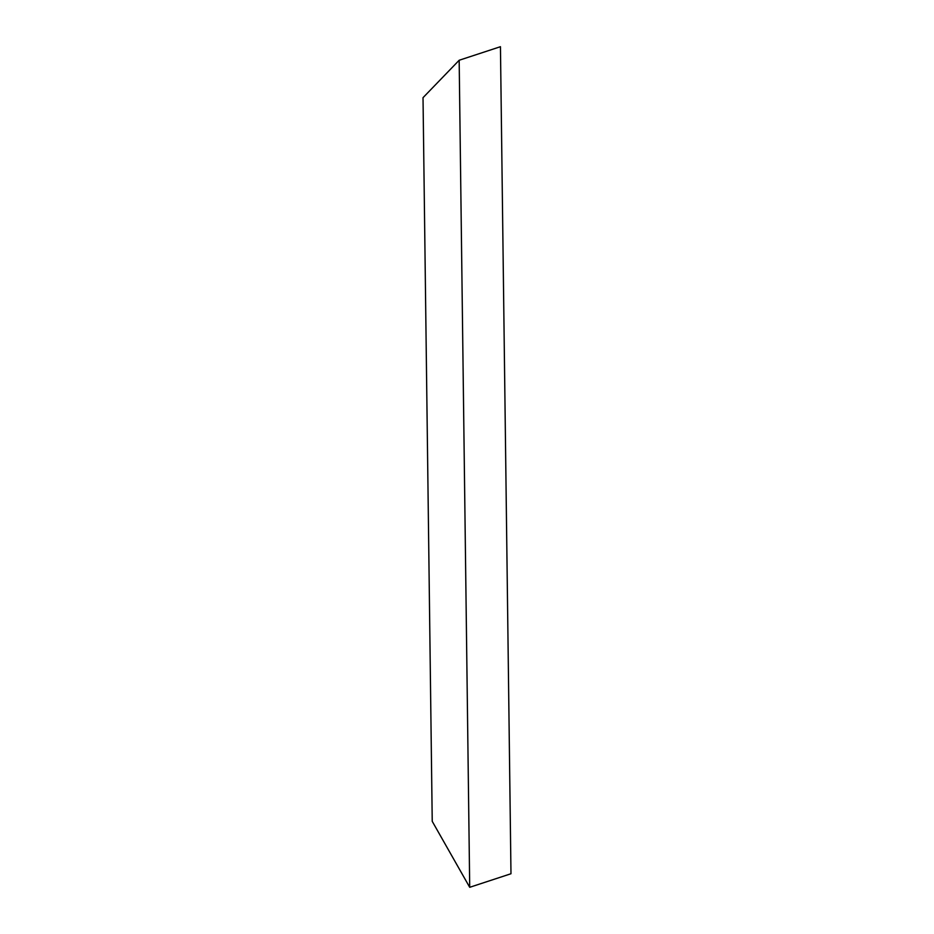 <?xml version="1.0" encoding="UTF-8"?>
<svg xmlns="http://www.w3.org/2000/svg" width="934" height="934" viewBox="0 0 934 934"><rect width="100%" height="100%" fill="white"/><g stroke="black" fill="none" stroke-linecap="round" stroke-linejoin="round"><path stroke-width="1.4" d="M510.98 873.745L469.709 887.3L432.232 821.336L423.02 97.673L432.232 821.336L469.709 887.3L459.166 60.255L423.02 97.673L459.166 60.255L469.709 887.3L510.98 873.745L500.449 46.7L459.166 60.255L500.449 46.7L510.98 873.745"/></g></svg>
